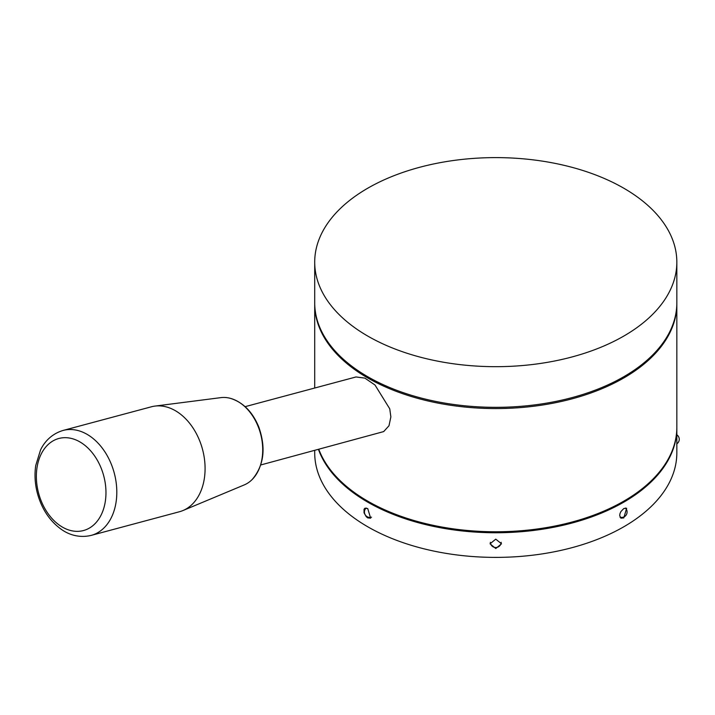 <?xml version="1.0" encoding="UTF-8"?>
<svg xmlns="http://www.w3.org/2000/svg" width="715" height="715" viewBox="0 0 715 715"><rect width="100%" height="100%" fill="white"/><g stroke="black" fill="none" stroke-linecap="round" stroke-linejoin="round"><path stroke-width="1.07" d="M495.772 539.164L501.501 543.793L495.772 548.521L490.034 543.793L495.772 539.164M367.733 508.544L370.638 518.169L367.733 517.901L366.196 516.65L364.042 512.825L364.042 509.241L364.9 508.24L367.733 508.544M676.837 443.818L676.801 445.034M314.707 450.504L314.707 452.854A181.065 104.533 0 0 0 426.48 549.433A181.065 104.533 0 0 0 623.802 526.776A181.065 104.533 0 0 0 676.837 452.854L676.837 428.214A181.065 104.533 0 0 0 676.837 427.722M623.802 508.544L626.635 508.24L623.802 517.901L620.906 518.169L619.682 515.524L620.003 513.567L620.906 511.547L623.802 508.544M318.497 449.494A181.065 104.533 0 0 0 443.952 528.385A181.065 104.533 0 0 0 623.802 502.136A181.065 104.533 0 0 0 676.837 428.214M676.837 262.146L676.837 302.803A181.065 104.533 180 0 1 495.772 407.336A181.065 104.533 180 0 1 314.707 302.803L314.707 262.146A181.065 104.533 180 0 1 367.733 188.224A181.065 104.533 180 0 1 565.065 165.567A181.065 104.533 180 0 1 676.837 262.146A181.065 104.533 180 0 1 495.772 366.679A181.065 104.533 180 0 1 314.707 262.146M676.837 303.419A181.065 104.533 180 0 1 676.837 304.027L676.837 427.23A181.065 104.533 180 0 1 515.077 531.174A181.065 104.533 180 0 1 318.827 449.404M676.837 304.027A181.065 104.533 180 0 1 495.772 408.569A181.065 104.533 180 0 1 314.707 304.027A181.065 104.533 180 0 1 314.707 303.419M245.129 406.665L356.016 376.957L364.873 378.11L375.018 385.028L389.755 408.846L390.864 416.899L388.996 425.756L383.678 431.592L260.752 464.965M63.072 430.448L151.357 406.799A54.322 38.413 75 0 1 154.941 406.093L220.819 397.638A45.394 32.095 75 0 1 230.436 398.353A45.394 32.095 75 0 1 258.347 427.007A45.394 32.095 75 0 1 252.181 479.506A45.394 32.095 75 0 1 244.208 484.931L182.933 510.555A54.322 38.413 75 0 1 179.474 511.734L91.189 535.392C78.069 538.484 67.648 533.774 61.865 529.726C50.22 521.566 42.149 509.75 37.663 494.262C34.972 484.511 34.338 474.894 35.75 465.429L40.558 449.923C43.588 443.488 50.256 434.3 63.072 430.448L63.072 430.448A54.322 38.413 75 0 1 111.576 464.884A54.322 38.413 75 0 1 91.189 535.392M154.941 406.093A54.322 38.413 75 0 1 199.851 441.235A54.322 38.413 75 0 1 182.933 510.555M53.893 440.422A47.646 33.694 75 0 1 101.378 468.7A47.646 33.694 75 0 1 88.437 528.608A47.646 33.694 75 0 1 40.952 500.339A47.646 33.694 75 0 1 53.893 440.422M676.756 443.872A5.434 5.434 0 0 0 676.837 434.792M620.012 517.168A5.434 5.434 0 0 0 625.348 507.999M490.338 542.292A5.434 5.434 0 0 0 495.772 547.529A5.434 5.434 0 0 0 501.197 542.292M366.187 507.999A5.434 5.434 0 0 0 371.532 517.168M314.707 388.022L314.707 304.027M230.436 398.353C243.127 402.348 252.583 411.911 258.812 427.061C266.15 448.189 263.942 465.68 252.181 479.506"/></g></svg>

